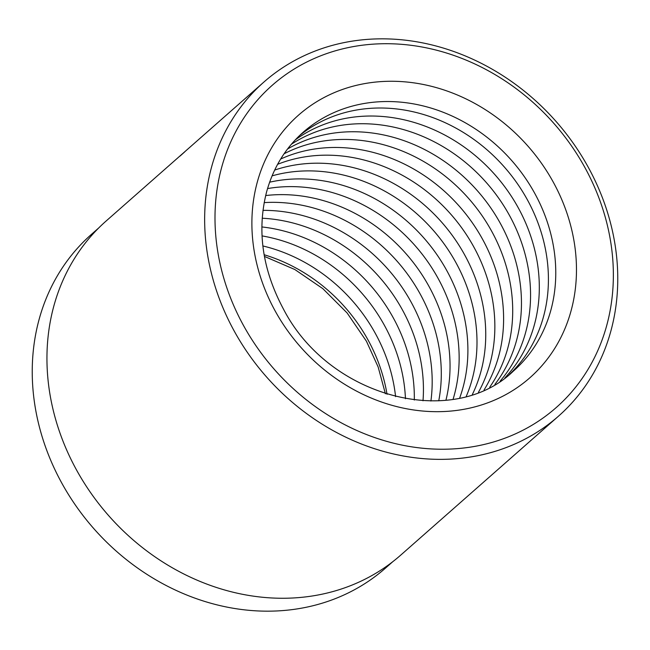 <?xml version="1.0" encoding="UTF-8"?>
<svg xmlns="http://www.w3.org/2000/svg" width="650" height="650" viewBox="0 0 650 650"><rect width="100%" height="100%" fill="white"/><g stroke="black" fill="none" stroke-linecap="round" stroke-linejoin="round"><path stroke-width="0.97" d="M98.759 227.914L91.504 234.309A222.398 192.798 48.6 0 0 62.181 483.803A222.398 192.798 48.6 0 0 385.499 568.1L392.754 561.714M263.998 81.965L106.291 220.862A222.722 193.074 -131.4 0 0 76.928 470.706A222.722 193.074 -131.4 0 0 400.709 555.133L558.407 416.236A222.722 193.074 -131.4 0 1 234.634 331.809A222.722 193.074 -131.4 0 1 263.998 81.965A222.722 193.074 -131.4 0 1 587.779 166.384A222.722 193.074 -131.4 0 1 558.407 416.236M509.665 374.229A159.088 137.914 48.6 0 0 527.004 199.111A159.088 137.914 48.6 0 0 299.504 135.623M504.879 377.902A159.088 137.914 48.6 0 0 517.896 207.131A159.088 137.914 48.6 0 0 295.262 139.904M500.086 381.201A159.088 137.914 48.6 0 0 509.145 214.833A159.088 137.914 48.6 0 0 291.379 144.243M494.886 384.402A159.088 137.914 48.6 0 0 500.045 222.852A159.088 137.914 48.6 0 0 287.552 148.996M489.686 387.246A159.088 137.914 48.6 0 0 491.294 230.555A159.088 137.914 48.6 0 0 284.074 153.79M484.063 389.959A159.088 137.914 48.6 0 0 482.186 238.574A159.088 137.914 48.6 0 0 280.67 159.031M478.441 392.324A159.088 137.914 48.6 0 0 473.444 246.285A159.088 137.914 48.6 0 0 277.615 164.312M472.355 394.517A159.088 137.914 48.6 0 0 464.336 254.304A159.088 137.914 48.6 0 0 274.666 170.072M466.269 396.362A159.088 137.914 48.6 0 0 455.585 262.007A159.088 137.914 48.6 0 0 272.074 175.866M459.688 397.987A159.088 137.914 48.6 0 0 446.485 270.026A159.088 137.914 48.6 0 0 269.628 182.195M453.091 399.246A159.088 137.914 48.6 0 0 437.734 277.729A159.088 137.914 48.6 0 0 267.54 188.581M445.933 400.229A159.088 137.914 48.6 0 0 428.626 285.748A159.088 137.914 48.6 0 0 265.663 195.553M438.75 400.822A159.088 137.914 48.6 0 0 419.884 293.459A159.088 137.914 48.6 0 0 264.176 202.613M430.909 401.034A159.088 137.914 48.6 0 0 410.776 301.478A159.088 137.914 48.6 0 0 262.974 210.356M423.004 400.798A159.088 137.914 48.6 0 0 402.025 309.181A159.088 137.914 48.6 0 0 262.202 218.229M414.31 400.043A159.088 137.914 48.6 0 0 392.925 317.2A159.088 137.914 48.6 0 0 261.852 226.947M405.454 398.743A159.088 137.914 48.6 0 0 384.174 324.902A159.088 137.914 48.6 0 0 262.031 235.901M395.582 396.646A159.088 137.914 48.6 0 0 375.066 332.922A159.088 137.914 48.6 0 0 262.86 245.952M584.447 166.717A214.768 186.176 48.6 0 0 310.838 60.044A214.768 186.176 48.6 0 0 243.912 326.235A214.768 186.176 48.6 0 0 517.514 432.9A214.768 186.176 48.6 0 0 584.447 166.717M180.074 156.049L184.819 151.783M264.119 254.743A159.088 137.914 -131.4 0 1 367.721 339.398A159.088 137.914 -131.4 0 1 387.026 394.29M534.349 192.636A159.088 137.914 48.6 0 0 303.079 132.332C285.285 148.135 273.089 168.123 266.492 192.303C256.807 230.831 262.446 269.734 283.408 308.994C329.282 398.092 453.221 429.552 513.378 371.101A159.088 137.914 48.6 0 0 534.349 192.636M275.446 311.464A174.996 151.702 -131.4 0 1 329.973 94.575A174.996 151.702 -131.4 0 1 552.914 181.488A174.996 151.702 -131.4 0 1 498.379 398.377A174.996 151.702 -131.4 0 1 275.446 311.464M385.409 393.786L378.154 366.998L366.421 341.201L347.1 312.942L322.863 288.673L294.848 269.531L264.42 256.409"/></g></svg>
